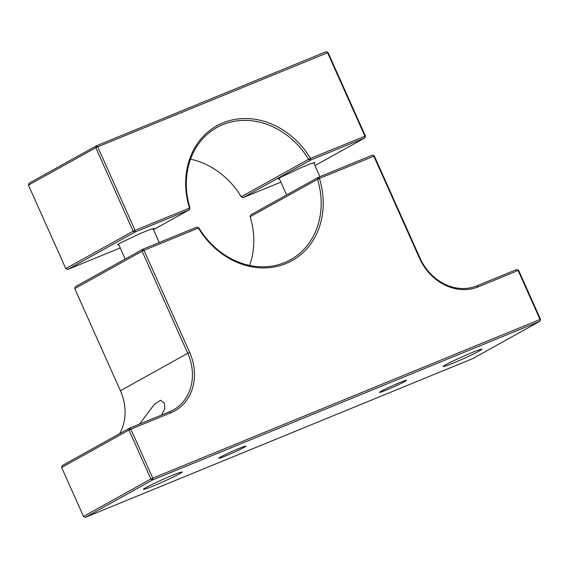 <?xml version="1.0" encoding="UTF-8"?>
<svg xmlns="http://www.w3.org/2000/svg" width="569" height="569" viewBox="0 0 569 569"><rect width="100%" height="100%" fill="white"/><g stroke="black" fill="none" stroke-linecap="round" stroke-linejoin="round"><path stroke-width="0.85" d="M479.311 350.995A21.188 1.11 -24.1 0 1 457.768 361.18A21.188 1.11 -24.1 0 1 443.18 366.528A21.188 1.11 -24.1 0 1 445.74 364.75A21.188 1.11 -24.1 0 1 467.284 354.572A21.188 1.11 -24.1 0 1 481.865 349.224A21.188 1.11 -24.1 0 1 479.311 350.995M179.562 473.821A21.188 1.11 -24.1 0 1 158.011 483.999A21.188 1.11 -24.1 0 1 143.431 489.347A21.188 1.11 -24.1 0 1 145.984 487.576A21.188 1.11 -24.1 0 1 167.535 477.391A21.188 1.11 -24.1 0 1 182.116 472.042A21.188 1.11 -24.1 0 1 179.562 473.821M404.73 381.557A14.837 0.775 -24.1 0 1 389.651 388.684A14.837 0.775 -24.1 0 1 379.445 392.425A14.837 0.775 -24.1 0 1 381.23 391.18A14.837 0.775 -24.1 0 1 396.316 384.061A14.837 0.775 -24.1 0 1 406.522 380.312A14.837 0.775 -24.1 0 1 404.73 381.557M244.065 447.383A14.837 0.775 -24.1 0 1 228.987 454.51A14.837 0.775 -24.1 0 1 218.773 458.258A14.837 0.775 -24.1 0 1 220.566 457.014A14.837 0.775 -24.1 0 1 235.644 449.887A14.837 0.775 -24.1 0 1 245.858 446.146A14.837 0.775 -24.1 0 1 244.065 447.383M472.604 358.662L539.967 321.229L152.691 479.909L85.329 517.342L472.604 358.662M540.55 319.358L540.038 319.465L518.124 270.481L478.081 286.89A48.813 41.708 -119.1 0 1 419.509 258.241L420.022 258.127A47.298 40.413 -119.1 0 0 476.779 285.894L516.823 269.486L518.636 270.375L540.55 319.358L539.967 321.229L540.038 319.465L152.762 478.152L152.691 479.909L150.87 479.027L83.515 516.453L85.329 517.342M61.601 467.476L62.185 465.606L129.547 428.173L169.59 411.764A47.298 40.413 -119.1 0 0 173.282 409.993A47.298 40.413 -119.1 0 0 187.77 353.292L189.662 352.417A48.813 41.708 -119.1 0 1 170.899 412.76L130.849 429.168L152.762 478.152L150.87 479.027L128.964 430.043L61.601 467.476L83.515 516.453M119.639 433.67A47.298 40.413 60.9 0 0 120.415 390.725L74.738 288.618L75.321 286.748L142.684 249.322L196.924 227.095L198.901 227.899A75.677 64.667 60.9 0 0 290.51 259.756A75.677 64.667 60.9 0 0 317.538 179.292L250.175 216.718L250.929 214.798L318.284 177.364L372.531 155.138L374.345 156.027L319.437 178.424A77.192 65.961 -119.1 0 1 285.915 263.589A77.192 65.961 -119.1 0 1 198.382 228.027L143.985 250.317L189.662 352.417M419.509 258.241L373.833 156.134L372.531 155.138M518.636 270.375L516.823 269.486M128.964 430.043L129.547 428.173L130.849 429.168L128.964 430.043M161.383 415.121L164.818 408.734L164.398 403.144L160.536 400.256L154.391 404.296L139.561 424.069M318.291 177.364L319.444 178.424M317.545 179.285L318.284 177.372M142.684 249.322L143.985 250.317L142.101 251.192L142.684 249.322M198.901 227.899L196.924 227.095M74.738 288.618L142.101 251.192L187.77 353.292L120.415 390.725M317.538 179.292L319.437 178.424M420.022 258.127L374.345 156.027M250.175 216.718A75.677 64.667 -119.1 0 1 249.592 265.446M118.757 244.67L117.499 244.834L119.931 243.148L140.522 233.425L150.003 229.577L154.256 228.389L153.296 229.215M279.422 178.837L278.163 179L280.595 177.315L301.193 167.592L310.667 163.744L314.927 162.556L313.96 163.388M28.45 185.138L65.791 268.611L133.153 231.185L95.812 147.705L28.45 185.138L29.033 183.268L96.396 145.835L326.243 51.658L328.057 52.547L365.398 136.019L364.814 137.89L364.885 136.133L327.545 52.654L326.243 51.658M189.968 207.92L189.207 209.84L189.434 208.019A77.192 65.961 -119.1 0 1 222.963 122.854A77.192 65.961 -119.1 0 1 310.489 158.417L308.597 159.313A75.677 64.667 60.9 0 0 216.988 127.449A75.677 64.667 60.9 0 0 189.961 207.92L135.038 230.31L134.967 232.074L133.153 231.185L135.038 230.31L97.697 146.83L95.812 147.705L96.396 145.835L97.697 146.83L328.057 52.547M314.956 165.6L364.814 137.89L310.574 160.117L310.489 158.417L365.398 136.019M65.791 268.611L67.604 269.5L134.967 232.074L189.214 209.847M190.544 159.192A75.677 64.667 -119.1 0 1 241.242 196.739M120.223 247.942L67.604 269.5M280.887 182.116L243.212 197.55L310.567 160.117L308.597 159.313L241.235 196.746L243.212 197.55M153.502 229.684L189.207 209.84M476.779 285.894L478.081 286.89M170.899 412.76L169.59 411.764M159.249 242.529L153.004 228.56M125.187 259.044L118.459 244.009M286.634 194.954L279.123 178.175M319.92 176.696L313.668 162.727"/></g></svg>

